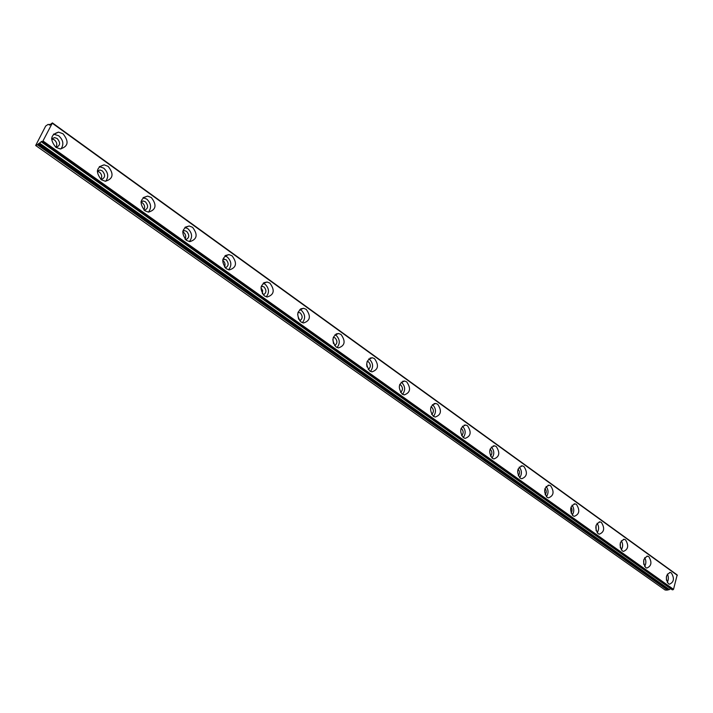 <?xml version="1.0" encoding="UTF-8"?>
<svg xmlns="http://www.w3.org/2000/svg" width="713" height="713" viewBox="0 0 713 713"><rect width="100%" height="100%" fill="white"/><g stroke="black" fill="none" stroke-linecap="round" stroke-linejoin="round"><path stroke-width="1.07" d="M51.612 138.812L54.634 137.591L57.2 138.545C60.757 142.805 60.338 145.746 55.926 147.368M51.612 138.892L54.348 139.837C56.96 142.199 57.468 144.694 55.864 147.324L60.231 148.946C68.288 146.548 69.206 141.486 62.994 133.759L58.546 132.119C50.525 134.57 49.643 139.65 55.89 147.341M490.089 449.101L490.312 449.243C492.309 451.543 492.362 453.816 490.464 456.079M461.097 428.353L461.561 428.62C463.664 431.071 463.682 433.406 461.614 435.643M430.982 406.838L431.73 407.221C433.941 409.823 433.923 412.221 431.659 414.422M399.699 384.53L400.751 385.002C403.077 387.756 403.014 390.216 400.563 392.373M367.159 361.366L368.559 361.901C371.001 364.824 370.903 367.338 368.256 369.45M333.301 337.302L335.083 337.891C337.65 340.974 337.499 343.541 334.647 345.591M298.034 312.285L300.244 312.891C302.927 316.144 302.74 318.773 299.674 320.761M261.279 286.269L263.953 286.858C266.769 290.28 266.537 292.954 263.257 294.888M222.937 259.193L226.119 259.719C229.069 263.311 228.793 266.038 225.29 267.901M222.714 260.352L222.982 260.521C225.041 262.366 225.549 264.523 224.506 267.001M182.902 230.976L184.694 230.638L186.637 231.395C189.738 235.165 189.417 237.946 185.683 239.737M182.76 231.859L183.562 232.313C185.772 234.301 186.271 236.564 185.05 239.096M141.085 201.565L143.277 201.004L145.407 201.815C148.652 205.754 148.295 208.588 144.338 210.317M141.005 202.171L142.395 202.849C144.748 204.979 145.238 207.331 143.866 209.898M97.36 170.87L99.972 170.024L102.307 170.897C105.702 174.997 105.31 177.885 101.121 179.56M97.333 171.218L99.365 172.056C101.852 174.311 102.342 176.735 100.845 179.337M41.835 142.145L672.742 589.838L41.764 142.154L41.693 141.343L39.224 143.34L669.373 589.535L39.491 143.09M60.953 148.955C64.072 144.445 63.314 140.033 58.671 135.737L53.475 134.106M671.388 572.958L670.345 572.486C665.808 574.509 665.167 578.261 668.411 583.751L669.427 584.205C673.963 582.2 674.614 578.448 671.388 572.958M648.83 556.675L647.725 556.176C643.055 558.208 642.395 562.013 645.737 567.593L646.816 568.074C651.486 566.069 652.154 562.263 648.83 556.675M625.524 539.848L624.347 539.322C619.535 541.363 618.857 545.213 622.297 550.899L623.447 551.407C628.26 549.393 628.955 545.534 625.524 539.848M601.424 522.451L600.168 521.898C595.212 523.939 594.517 527.852 598.064 533.636L599.294 534.171C604.25 532.148 604.963 528.244 601.424 522.451M576.496 504.456L575.159 503.868C570.043 505.918 569.322 509.884 572.994 515.766L574.295 516.337C579.411 514.305 580.141 510.348 576.496 504.456M550.686 485.829L549.251 485.205C543.992 487.264 543.253 491.284 547.031 497.273L548.431 497.879C553.698 495.838 554.456 491.818 550.686 485.829M523.957 466.534L522.424 465.865C516.996 467.942 516.23 472.024 520.142 478.111L521.64 478.762C527.076 476.703 527.843 472.63 523.957 466.534M496.248 446.534L494.608 445.821C489.011 447.907 488.227 452.051 492.264 458.254L493.868 458.94C499.474 456.873 500.268 452.737 496.248 446.534M467.514 425.786L465.749 425.037C459.974 427.132 459.172 431.338 463.352 437.657L465.081 438.388C470.865 436.311 471.676 432.114 467.514 425.786M437.702 404.262L435.795 403.46C429.841 405.572 429.021 409.841 433.344 416.267L435.197 417.052C441.16 414.966 441.998 410.697 437.702 404.262M433.486 416.374C436.374 412.301 436.089 408.424 432.639 404.734L432.434 404.601M406.731 381.901L404.681 381.045C398.531 383.175 397.694 387.516 402.168 394.057L404.173 394.895C410.323 392.792 411.178 388.46 406.731 381.901M402.578 394.325C405.572 390.225 405.278 386.277 401.704 382.48L401.232 382.186M374.539 358.666L372.329 357.748C365.992 359.896 365.136 364.307 369.771 370.974L371.928 371.865C378.282 369.744 379.147 365.341 374.539 358.666M370.466 371.402C373.567 367.266 373.264 363.256 369.557 359.361L368.781 358.897M341.064 334.495L338.666 333.515C332.124 335.689 331.26 340.172 336.064 346.964L338.399 347.917C344.949 345.778 345.841 341.304 341.064 334.495M337.097 347.552C340.279 343.381 339.958 339.299 336.126 335.315L335.012 334.682M306.216 309.344L303.613 308.292C296.875 310.485 295.993 315.039 300.966 321.955L303.506 322.98C310.262 320.823 311.162 316.269 306.216 309.344M302.383 322.713C305.645 318.506 305.298 314.362 301.332 310.289L299.834 309.495M269.906 283.132L267.09 282.009C260.138 284.229 259.238 288.863 264.407 295.904L267.161 297.009C274.131 294.817 275.049 290.191 269.906 283.132M266.252 296.822C269.567 292.571 269.184 288.373 265.093 284.22L263.15 283.266M232.055 255.807L228.98 254.594C221.814 256.849 220.914 261.564 226.279 268.739L229.283 269.924C236.458 267.705 237.384 262.999 232.055 255.807M228.615 269.817C231.966 265.512 231.529 261.261 227.313 257.045L224.871 255.931M192.555 227.295L189.195 225.985C181.815 228.285 180.915 233.08 186.476 240.388L189.756 241.662C197.153 239.408 198.089 234.613 192.555 227.295M189.373 241.609C192.724 237.26 192.234 232.955 187.893 228.686L184.89 227.429M151.29 197.51L147.618 196.093C140.015 198.437 139.115 203.321 144.899 210.763L148.491 212.135C156.102 209.836 157.038 204.961 151.29 197.51M148.429 212.126C151.744 207.724 151.183 203.374 146.735 199.079L143.081 197.679L147.618 196.093M108.144 166.361L104.116 164.837C96.3 167.234 95.399 172.207 101.415 179.774L105.355 181.262C113.189 178.918 114.125 173.945 108.144 166.361M105.667 181.28C108.902 176.815 108.251 172.43 103.697 168.125L99.321 166.601M52.45 123.001L677.172 574.972L673.518 589.33L673.143 589.669L42.628 141.611L52.414 122.903L49.42 125.105L49.357 124.436L50.079 124.953L48.101 124.401L45.685 126.049L35.668 145.488L37.334 144.721L667.43 590.016L37.637 144.481L39.224 143.34M366.651 364.174L367.017 366.874M332.846 339.513L333.515 343.63M297.66 314.085L298.649 319.228M260.976 287.731L262.634 290.503L262.348 293.694M669.133 589.66L667.43 590.016M667.127 590.114L665.104 590.007L35.668 145.488M670.648 588.688L669.373 589.535M666.495 576.184L666.423 580.23M643.803 559.732L643.759 564.313M620.355 542.771L620.337 547.825M596.086 525.267L596.121 530.757M570.979 507.175C572.334 509.135 572.37 511.105 571.077 513.084M544.973 488.476C546.595 490.535 546.648 492.63 545.151 494.76M518.03 469.136C519.929 471.284 520.018 473.494 518.298 475.776M673.518 589.33L43.092 141.049M52.441 123.34L677.35 575.338M667.234 582.414C668.705 579.687 668.749 576.906 667.377 574.072M644.641 566.416C646.254 563.555 646.29 560.641 644.73 557.682M621.299 549.883C623.073 546.871 623.082 543.832 621.326 540.757M597.182 532.78C599.107 529.616 599.08 526.444 597.12 523.262M572.227 515.071C574.313 511.756 574.259 508.458 572.067 505.169M546.408 496.738C548.662 493.253 548.564 489.831 546.131 486.453M519.679 477.737C522.094 474.092 521.952 470.535 519.251 467.077M491.979 458.031C494.572 454.208 494.367 450.536 491.373 447.006M463.272 437.595C466.035 433.575 465.758 429.779 462.461 426.187M668.206 589.615L38.466 143.687M38.163 143.928L667.894 589.713M51.782 138.892L54.634 137.591M297.989 312.428L298.738 312.285M261.225 286.448L262.313 286.207M222.884 259.389L224.337 259.015M182.858 231.19L184.694 230.638M141.049 201.77L143.277 201.004M97.342 171.067L99.972 170.024M54.241 134.106L58.546 132.119M669.614 572.459L670.345 572.486M646.923 556.158L647.725 556.176M623.465 539.313L624.347 539.322M599.196 521.898L600.168 521.898M574.081 503.877L575.159 503.868M548.065 485.232L549.251 485.205M521.105 465.919L522.424 465.865M493.138 445.91L494.608 445.821M464.118 425.153L465.749 425.037M433.976 403.629L435.795 403.46M402.64 381.286L404.681 381.045M370.047 358.069L372.329 357.748M336.108 333.942L338.666 333.515M300.743 308.845L303.613 308.292M263.863 282.731L267.09 282.009M225.361 255.539L228.926 254.594M185.139 227.206L189.195 225.985M99.677 166.619L104.116 164.837M41.764 142.154L672.19 589.785M49.349 124.338L50.142 124.909M52.414 122.903L677.065 574.838"/></g></svg>
